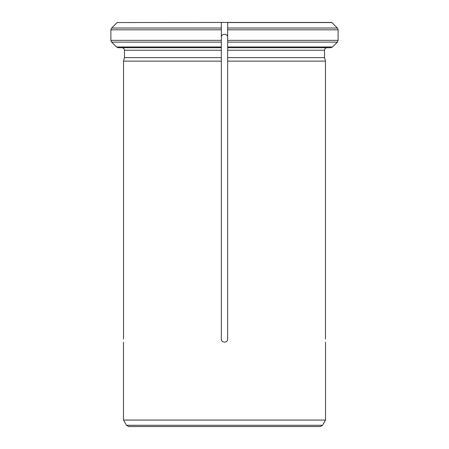<?xml version="1.0" encoding="UTF-8"?>
<svg xmlns="http://www.w3.org/2000/svg" width="449" height="449" viewBox="0 0 449 449"><rect width="100%" height="100%" fill="white"/><g stroke="black" fill="none" stroke-linecap="round" stroke-linejoin="round"><path stroke-width="0.67" d="M221.346 22.45L117.099 22.557L227.654 22.45L227.654 339.046C227.845 343.115 221.155 343.115 221.34 339.046L221.34 50.232L124.474 50.232L124.474 57.601L123.526 61.137L123.526 339.046C123.469 343.115 123.469 343.115 123.526 339.046C123.469 343.115 123.469 343.115 123.526 339.046M221.346 37.469C221.088 33.248 227.907 33.237 227.654 37.469C227.912 33.248 221.093 33.237 221.346 37.469M117.217 22.45L111.633 28.023L110.892 29.808L110.892 40.348L221.346 40.348L221.346 47.706L121.943 47.706C123.447 47.891 124.289 48.733 124.474 50.232C124.289 48.733 123.447 47.891 121.943 47.706L118.255 47.706L116.465 46.965L111.633 42.133L116.465 46.965L221.346 46.965M221.346 57.601L221.346 61.137L123.526 61.137L124.474 57.601L221.346 57.601M227.654 22.45L331.783 22.45L337.367 28.023L338.108 29.808L338.108 40.348L337.367 42.133L332.535 46.965L330.745 47.706L227.654 47.706L227.654 40.348L338.108 40.348L338.108 29.808L227.654 29.808L227.654 22.45M126.489 425.287L128.678 426.55L320.322 426.55L322.511 425.287L126.489 425.287L123.475 420.068L325.525 420.068L325.525 342.2M325.474 339.046C325.531 343.115 325.531 343.115 325.474 339.046L325.474 61.137L227.654 61.137L227.654 57.601L324.526 57.601L325.474 61.137L324.526 57.601L324.526 50.232L324.526 57.601M221.34 22.557L221.34 50.232M117.099 22.557L111.633 28.023L221.346 28.023M110.892 40.348L111.633 42.133L221.346 42.133M324.526 50.232C324.711 48.728 325.553 47.886 327.057 47.706C325.553 47.886 324.711 48.728 324.526 50.232L227.654 50.232M331.783 22.45L337.367 28.023L227.654 28.023M327.057 47.706L330.745 47.706M227.654 42.133L337.367 42.133L332.535 46.965L227.654 46.965M221.34 22.45L221.34 29.808M110.892 29.808L221.346 29.808M227.654 22.557L331.901 22.557M123.475 342.2L123.475 420.068M322.511 425.287L325.525 420.068"/></g></svg>
